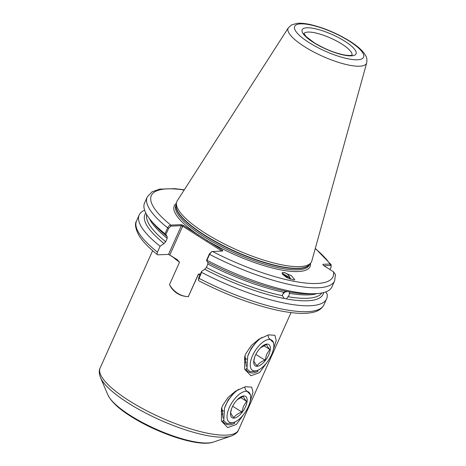<?xml version="1.0" encoding="UTF-8"?>
<svg xmlns="http://www.w3.org/2000/svg" width="466" height="466" viewBox="0 0 466 466"><rect width="100%" height="100%" fill="white"/><g stroke="black" fill="none" stroke-linecap="round" stroke-linejoin="round"><path stroke-width="0.7" d="M244.44 413.359L236.384 424.45L227.74 427.613L221.449 421.072L221.513 408.461L222.597 405.601L228.09 397.393L235.633 391.079L245.361 386.71L251.71 387.153L253.009 392.378L250.073 401.64M235.015 391.487L237.509 390.135M267.635 361.505L259.579 372.596L250.935 375.759L244.644 369.223L244.708 356.612L245.792 353.746L251.285 345.545L258.828 339.231L268.556 334.856L274.899 335.304L276.204 340.524L273.268 349.791M258.205 339.638L260.704 338.281M287.283 291.553A97.598 26.172 24.1 0 1 250.51 281.045A97.598 26.172 24.1 0 1 207.824 262.329L207.865 264.076L206.351 267.461L204.72 269.278A97.598 26.172 24.1 0 0 284.178 298.496L282.419 295.671L282.815 293.906L283.934 292.287L287.283 291.553L289.497 291.966L289.17 295.106L286.386 298.916A97.598 26.172 24.1 0 0 323.631 292.566M282.693 274.462L286.06 276.111L287.359 277.841M288.11 278.225L286.462 275.814L283.474 274.177L282.53 274.258M282.134 272.89A6.53 4.13 -126.4 0 1 282.973 272.616A6.53 4.13 -126.4 0 1 284.324 272.639L291.518 275.773L294.739 279.775L293.924 279.996L286.538 277.387L282.588 274.334L282.274 272.744L284.324 272.639A6.53 4.13 -126.4 0 1 290.58 279.285M200.176 274.55L198.539 274.2L188.334 296.609A27.057 22.95 87.6 0 1 177.732 293.353A27.057 22.95 87.6 0 1 169.496 284.633L179.538 262.183L177.185 259.574L168.517 254.395L157.962 254.832C156.984 254.733 156.821 253.83 157.467 252.123L160.112 246.223A102.66 27.529 24.1 0 1 139.171 215.018A102.66 27.529 24.1 0 1 144.623 210.207M188.514 296.609C184.367 296.58 180.587 295.502 177.179 293.376C173.835 291.233 171.278 288.314 169.496 284.633M168.517 254.395L181.356 225.707L170.888 226.138L168.709 228.212L165.844 234.631L165.016 233.74L167.655 227.839C168.541 226.132 169.583 225.218 170.777 225.101L181.245 224.67L183.354 225.416L222.445 250.155L222.812 250.97L211.791 251.605L209.572 254.36L206.933 260.267A102.66 27.529 24.1 0 0 314.964 293.697A102.66 27.529 24.1 0 0 331.996 286.771L334.635 280.87A102.66 27.529 -155.9 0 1 209.572 254.36L209.391 253.953L211.791 251.605M205.186 233.146A73.762 19.782 -155.9 0 1 176.492 202.856A73.762 19.782 -155.9 0 1 177.29 200.718L288.343 27.832A42.954 11.516 -155.9 0 0 304.589 46.717A42.954 11.516 -155.9 0 0 344.124 63.993A42.954 11.516 -155.9 0 0 366.701 62.881L311.841 260.902A73.762 19.782 -155.9 0 1 310.781 262.923A73.762 19.782 -155.9 0 1 299.679 266.622A73.762 19.782 -155.9 0 1 205.186 233.146M245.017 355.686L246.275 366.387M257.081 370.522L258.1 371.28C253.015 374.006 248.926 373.394 245.838 369.445L246.735 368.286M221.822 407.54L223.08 418.235M233.885 422.377L234.905 423.128C229.82 425.86 225.736 425.248 222.643 421.299L223.54 420.14M145.829 213.032A97.598 26.172 24.1 0 0 164.038 243.537L165.675 241.726L167.189 238.336L167.148 236.594A97.598 26.172 24.1 0 1 153.931 224.024L150.763 220.243A102.66 27.529 24.1 0 0 165.016 233.74M167.224 236.641L165.844 234.631M286.386 298.916L283.98 298.333M334.635 280.87L335.433 274.573L333.475 271.783L323.334 265.364L322.868 264.321L330.01 264.024L331.134 264.653L331.11 267.035L329.98 269.569M201.528 272.348L198.446 280.025L198.702 277.841L201.574 271.422L201.528 272.348A102.66 27.529 24.1 0 0 326.59 298.852A102.66 27.529 24.1 0 0 327.173 294.203L325.74 291.902M289.497 291.966A97.598 26.172 24.1 0 0 310.036 293.854L314.964 293.697M206.933 260.267L206.52 260.372L209.391 253.953M207.824 262.329L206.52 260.372M201.574 271.422L204.72 269.278M198.446 280.025L198.801 280.788C223.138 293.3 246.904 302.55 270.094 308.533C280.031 311.032 288.868 312.57 296.603 313.14C302.323 313.566 307.269 313.402 311.434 312.657C317.538 311.696 321.709 309.063 323.952 304.758L326.59 298.852M168.709 228.212L167.655 227.839A102.66 27.529 -155.9 0 1 147.215 197.031L144.577 202.937A102.66 27.529 24.1 0 0 150.763 220.243M164.038 243.537L160.112 246.223M157.467 252.123A102.66 27.529 24.1 0 1 136.532 220.919C134.563 223.703 135.385 228.567 138.984 235.516C142.66 241.429 148.805 247.813 157.421 254.669L157.962 254.832M221.752 251.017L182.701 226.185L169.869 254.873M188.334 296.609L198.4 274.113L200.403 274.037M329.945 269.552L330.977 267.245C331.367 266.028 331.169 265.428 330.388 265.451L323.893 265.719M330.388 265.451L330.01 264.024A99.503 26.684 24.1 0 0 315.243 248.623M184.181 189.994A99.503 26.684 24.1 0 0 170.777 225.101L170.888 226.138M181.245 224.67L181.356 225.707L182.701 226.185L183.354 225.416M176.428 203.281A74.391 19.951 -155.9 0 0 198.533 235.021L197.881 235.79M310.507 263.255A74.391 19.951 -155.9 0 1 277.218 269.15A74.391 19.951 -155.9 0 1 207.265 240.549L206.619 241.318M222.445 250.155L221.839 251.011M282.046 273.286L288.693 276.915L289.462 278.843M288.693 276.915A5.266 3.332 -126.4 0 1 289.578 278.895M284.947 291.658A4.211 3.029 -49.1 0 1 282.751 294.052M260.436 347.916L266.61 344.368C266.744 345.481 267.804 347.187 269.797 349.483L266.698 354.381L265.014 360.177C261.438 361.441 258.781 363.299 257.046 365.752C255.059 363.463 253.999 361.756 253.865 360.632L254.751 356.927M255.345 355.465A12.634 5.773 -57.7 0 1 260.774 347.572A12.634 5.773 -57.7 0 1 269.173 344.805A12.634 5.773 -57.7 0 1 268.725 354.917A12.634 5.773 -57.7 0 1 257.64 366.241A12.634 5.773 -57.7 0 1 254.611 357.305A12.634 5.773 -57.7 0 1 255.345 355.465M252.56 355.581A17.9 8.178 122.3 0 0 257.378 370.412A17.9 8.178 122.3 0 0 271.515 354.801A17.9 8.178 122.3 0 0 273.798 344.461A17.9 8.178 122.3 0 0 265.259 340.611A17.9 8.178 122.3 0 0 252.56 355.581M257.378 370.412L254.954 371.309L250.102 371.717L246.997 368.926L247.702 356.274L248.512 354.143A21.057 9.623 -57.7 0 1 261.95 337.413M244.452 359.344L245.559 358.482M258.385 339.528L251.459 348.3L248.512 354.143M267.944 335.171L268.661 337.879L273.659 342.83L273.798 344.461M244.446 359.449L245.774 358.616M244.732 362.705L246.293 362.123M257.925 339.97L251.296 348.224L247.702 356.274M255.857 354.381L265.014 360.177M244.58 357.865L246.817 359.28M263.704 345.632L269.797 349.483M237.241 399.764L243.415 396.217C243.549 397.335 244.609 399.036 246.601 401.337L243.502 406.236L241.819 412.026C238.243 413.295 235.586 415.154 233.85 417.6C231.864 415.311 230.804 413.61 230.67 412.486L231.555 408.775M232.15 407.319A12.634 5.773 -57.7 0 1 237.578 399.426A12.634 5.773 -57.7 0 1 245.978 396.659A12.634 5.773 -57.7 0 1 245.53 406.766A12.634 5.773 -57.7 0 1 234.445 418.089A12.634 5.773 -57.7 0 1 231.416 409.16A12.634 5.773 -57.7 0 1 232.15 407.319M229.365 407.43A17.9 8.178 122.3 0 0 234.182 422.266A17.9 8.178 122.3 0 0 248.32 406.649A17.9 8.178 122.3 0 0 250.603 396.316A17.9 8.178 122.3 0 0 242.064 392.459A17.9 8.178 122.3 0 0 229.365 407.43M234.182 422.266L231.765 423.163L226.907 423.565L223.808 420.781L224.513 408.123L225.317 405.997A21.057 9.623 -57.7 0 1 238.755 389.267M221.257 411.193L222.364 410.336M235.196 391.382L228.264 400.154L225.317 405.997M244.749 387.019L245.465 389.733L250.463 394.685L250.603 396.316M221.251 411.297L222.579 410.47M221.536 414.559L223.097 413.977M234.73 391.824L228.101 400.078L224.513 408.123M232.668 406.236L241.819 412.026M221.385 409.713L223.622 411.128M240.514 397.481L246.601 401.337M351.999 55.116A26.346 7.066 24.1 0 0 341.811 44.025A26.346 7.066 24.1 0 0 303.931 33.616M313.484 42.464A29.504 7.91 -155.9 0 1 306.931 27.791A29.504 7.91 -155.9 0 1 344.729 41.177A29.504 7.91 -155.9 0 1 351.282 55.85A29.504 7.91 -155.9 0 1 313.484 42.464M107.856 394.842A60.196 16.141 24.1 0 0 130.596 415.655A60.196 16.141 24.1 0 0 213.411 442.059L231.235 436.03A74.577 19.997 -155.9 0 1 128.639 403.323A74.577 19.997 -155.9 0 1 100.464 377.536L107.856 394.842C111.147 401.675 118.894 408.903 131.092 416.534C158.061 433.648 198.935 447.424 213.411 442.059M349.092 40.996A37.746 10.124 24.1 0 0 300.733 23.871A37.746 10.124 24.1 0 0 309.121 42.639A37.746 10.124 24.1 0 0 357.474 59.77A37.746 10.124 24.1 0 0 349.092 40.996M179.538 262.183A75.807 20.329 -155.9 0 1 171.669 256.015M176.259 204.423L175.909 205.203A73.127 19.613 24.1 0 0 203.945 236.652A73.127 19.613 24.1 0 0 297.628 269.837A73.127 19.613 24.1 0 0 309.418 264.921L309.768 264.146M176.492 202.856L176.171 205.017A73.174 19.624 24.1 0 0 221.624 244.772A73.174 19.624 24.1 0 0 298.374 268.276A73.174 19.624 24.1 0 0 309.383 264.606L310.781 262.923M309.628 264.309A73.127 19.613 -155.9 0 1 298.211 268.538A73.127 19.613 -155.9 0 1 220.401 244.475A73.127 19.613 -155.9 0 1 176.224 204.638M152.632 250.679L100.091 368.128A75.807 20.329 24.1 0 0 129.158 400.731A75.807 20.329 24.1 0 0 238.499 430.036C237.654 432.442 235.231 434.44 231.235 436.03M199.972 274.998A75.807 20.329 -155.9 0 1 198.539 274.2L198.4 274.113M146.697 214.605A96.078 25.764 24.1 0 0 165.675 241.726M167.189 238.336A96.078 25.764 -155.9 0 1 149.365 218.502M288.075 296.737A96.078 25.764 24.1 0 0 321.878 292.968M317.195 293.574A96.078 25.764 -155.9 0 1 289.59 293.353M206.351 267.461A96.078 25.764 24.1 0 0 282.419 295.671M283.934 292.287A96.078 25.764 -155.9 0 1 207.865 264.076M212.345 251.401A99.503 26.684 24.1 0 0 333.475 271.783M198.702 277.841L198.883 278.249A102.66 27.529 24.1 0 0 323.952 304.758M303.896 33.47L306.063 36.517L313.933 42.569C324.441 48.936 334.745 53.095 344.84 55.058C352.715 56.112 352.22 54.697 352.133 55.052M366.701 62.881C367.161 59.73 366.835 57.365 365.734 55.78L364.022 53.089C360.964 49.169 356.234 45.196 349.838 41.177C337.122 33.366 324.045 27.849 310.589 24.622C305.527 23.475 301.147 23.032 297.436 23.3L291.605 24.867L288.343 27.832M238.499 430.036L291.034 312.587M100.091 368.128C98.862 370.359 98.984 373.499 100.464 377.536M147.215 197.031L152.032 191.823L159.733 189.138L174.738 188.66L184.315 189.784M136.532 220.919L139.171 215.018M331.134 264.653L315.313 248.384"/></g></svg>
